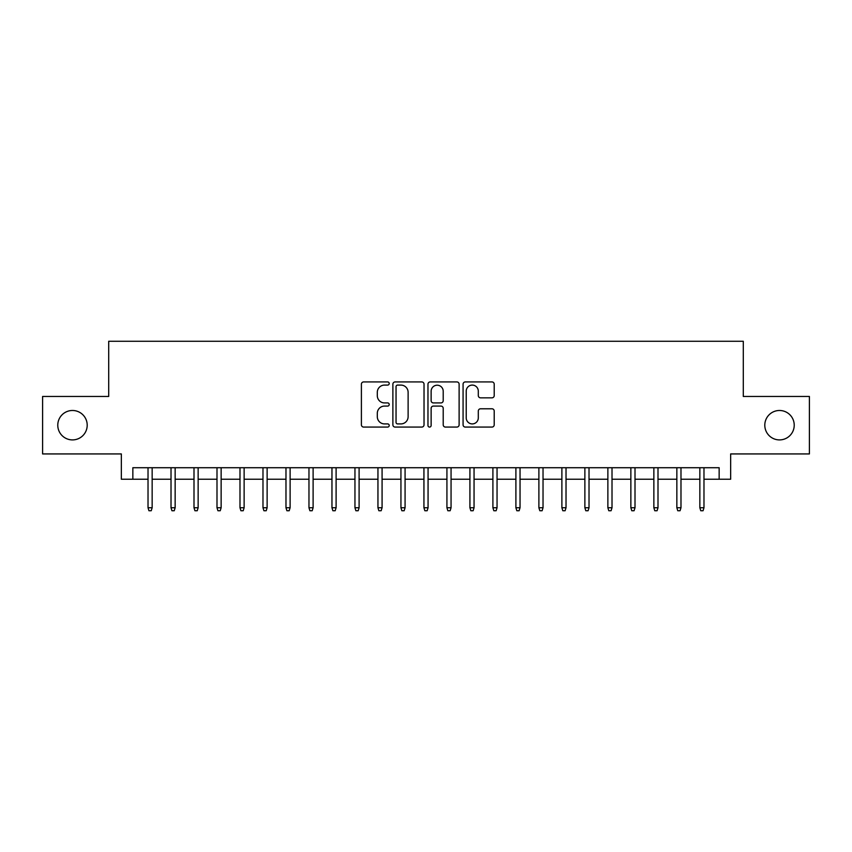 <?xml version="1.0" encoding="UTF-8"?>
<svg xmlns="http://www.w3.org/2000/svg" width="852" height="852" viewBox="0 0 852 852"><rect width="100%" height="100%" fill="white"/><g stroke="black" fill="none" stroke-linecap="round" stroke-linejoin="round"><path stroke-width="1.28" d="M389.215 383.517A1.576 1.576 0 0 0 387.628 381.93L363.655 381.93A2.258 2.258 0 0 0 361.397 384.188L361.397 424.818A2.258 2.258 0 0 0 363.655 427.076L387.628 427.076A1.576 1.576 0 0 0 389.215 425.489A1.576 1.576 0 0 0 387.628 423.913L384.529 423.913A7.221 7.221 0 0 1 377.308 416.692L377.308 413.305A7.221 7.221 0 0 1 384.529 406.084L387.628 406.084A1.576 1.576 0 0 0 389.215 404.498A1.576 1.576 0 0 0 387.628 402.921L384.529 402.921A7.221 7.221 0 0 1 377.308 395.701L377.308 392.314A7.221 7.221 0 0 1 384.529 385.093L387.628 385.093A1.576 1.576 0 0 0 389.215 383.517M764.798 425.191A14.718 14.718 0 0 0 779.505 439.909A14.718 14.718 0 0 0 794.224 425.191A14.718 14.718 0 0 0 779.505 410.483A14.718 14.718 0 0 0 764.798 425.191M57.776 425.191A14.718 14.718 0 0 0 72.495 439.909A14.718 14.718 0 0 0 87.202 425.191A14.718 14.718 0 0 0 72.495 410.483A14.718 14.718 0 0 0 57.776 425.191M491.955 397.841A2.258 2.258 0 0 0 494.213 395.584L494.213 384.188A2.258 2.258 0 0 0 491.955 381.93L465.33 381.93A2.258 2.258 0 0 0 463.073 384.188L463.073 424.818A2.258 2.258 0 0 0 465.33 427.076L491.955 427.076A2.258 2.258 0 0 0 494.213 424.818L494.213 411.047A2.258 2.258 0 0 0 491.955 408.79L480.56 408.79A2.258 2.258 0 0 0 478.302 411.047L478.302 417.874A6.039 6.039 0 0 1 472.264 423.913A6.039 6.039 0 0 1 466.225 417.874L466.225 391.132A6.039 6.039 0 0 1 472.264 385.093A6.039 6.039 0 0 1 478.302 391.132L478.302 395.584A2.258 2.258 0 0 0 480.56 397.841L491.955 397.841M132.848 479.229L132.848 467.727L719.152 467.727L719.152 479.229L730.654 479.229L730.654 453.935L809.4 453.935L809.4 396.457L743.295 396.457L743.295 341.269L108.705 341.269L108.705 396.457L42.6 396.457L42.6 453.935L121.346 453.935L121.346 479.229L148.024 479.229M424.03 384.188A2.258 2.258 0 0 0 421.772 381.93L395.136 381.93A2.258 2.258 0 0 0 392.878 384.188L392.878 424.818A2.258 2.258 0 0 0 395.136 427.076L421.772 427.076A2.258 2.258 0 0 0 424.03 424.818L424.03 384.188M430.228 381.93L456.864 381.93A2.258 2.258 0 0 1 459.122 384.188L459.122 424.818A2.258 2.258 0 0 1 456.864 427.076L445.468 427.076A2.258 2.258 0 0 1 443.21 424.818L443.21 408.342A2.258 2.258 0 0 0 440.953 406.084L433.391 406.084A2.258 2.258 0 0 0 431.133 408.342L431.133 425.489A1.576 1.576 0 0 1 429.557 427.076A1.576 1.576 0 0 1 427.97 425.489L427.97 384.188A2.258 2.258 0 0 1 430.228 381.93M152.157 479.229L171.018 479.229M175.15 479.229L194 479.229M198.143 479.229L216.994 479.229M221.137 479.229L239.987 479.229M244.13 479.229L262.98 479.229M267.123 479.229L285.974 479.229M290.117 479.229L308.967 479.229M313.11 479.229L331.96 479.229M336.103 479.229L354.954 479.229M359.097 479.229L377.947 479.229M382.079 479.229L400.941 479.229M405.073 479.229L423.934 479.229M428.066 479.229L446.927 479.229M451.059 479.229L469.921 479.229M474.053 479.229L492.903 479.229M497.046 479.229L515.897 479.229M520.039 479.229L538.89 479.229M543.033 479.229L561.883 479.229M566.026 479.229L584.877 479.229M589.02 479.229L607.87 479.229M612.013 479.229L630.863 479.229M635.006 479.229L653.857 479.229M658 479.229L676.85 479.229M680.982 479.229L699.843 479.229M703.976 479.229L719.152 479.229M397.618 385.093A1.576 1.576 0 0 0 396.042 386.67L396.042 422.336A1.576 1.576 0 0 0 397.618 423.913L400.887 423.913A7.221 7.221 0 0 0 408.119 416.692L408.119 392.314A7.221 7.221 0 0 0 400.887 385.093L397.618 385.093M443.21 391.238A6.039 6.039 0 0 0 437.172 385.21A6.039 6.039 0 0 0 431.133 391.238L431.133 400.664A2.258 2.258 0 0 0 433.391 402.921L440.953 402.921A2.258 2.258 0 0 0 443.21 400.664L443.21 391.238M148.024 507.739L148.94 510.731L151.241 510.731L152.157 507.739L148.024 507.739L148.024 467.727M152.157 507.739L152.157 467.727M171.018 507.739L171.934 510.731L174.234 510.731L175.15 507.739L171.018 507.739L171.018 467.727M175.15 507.739L175.15 467.727M194 507.739L194.927 510.731L197.227 510.731L198.143 507.739L194 507.739L194 467.727M198.143 507.739L198.143 467.727M216.994 507.739L217.92 510.731L220.221 510.731L221.137 507.739L216.994 507.739L216.994 467.727M221.137 507.739L221.137 467.727M239.987 507.739L240.914 510.731L243.214 510.731L244.13 507.739L239.987 507.739L239.987 467.727M244.13 507.739L244.13 467.727M262.98 507.739L263.907 510.731L266.207 510.731L267.123 507.739L262.98 507.739L262.98 467.727M267.123 507.739L267.123 467.727M285.974 507.739L286.9 510.731L289.19 510.731L290.117 507.739L285.974 507.739L285.974 467.727M290.117 507.739L290.117 467.727M308.967 507.739L309.883 510.731L312.183 510.731L313.11 507.739L308.967 507.739L308.967 467.727M313.11 507.739L313.11 467.727M331.96 507.739L332.876 510.731L335.177 510.731L336.103 507.739L331.96 507.739L331.96 467.727M336.103 507.739L336.103 467.727M354.954 507.739L355.87 510.731L358.17 510.731L359.097 507.739L354.954 507.739L354.954 467.727M359.097 507.739L359.097 467.727M377.947 507.739L378.863 510.731L381.163 510.731L382.079 507.739L377.947 507.739L377.947 467.727M382.079 507.739L382.079 467.727M400.941 507.739L401.856 510.731L404.157 510.731L405.073 507.739L400.941 507.739L400.941 467.727M405.073 507.739L405.073 467.727M423.934 507.739L424.85 510.731L427.15 510.731L428.066 507.739L423.934 507.739L423.934 467.727M428.066 507.739L428.066 467.727M446.927 507.739L447.843 510.731L450.144 510.731L451.059 507.739L446.927 507.739L446.927 467.727M451.059 507.739L451.059 467.727M469.921 507.739L470.837 510.731L473.137 510.731L474.053 507.739L469.921 507.739L469.921 467.727M474.053 507.739L474.053 467.727M492.903 507.739L493.83 510.731L496.13 510.731L497.046 507.739L492.903 507.739L492.903 467.727M497.046 507.739L497.046 467.727M515.897 507.739L516.823 510.731L519.124 510.731L520.039 507.739L515.897 507.739L515.897 467.727M520.039 507.739L520.039 467.727M538.89 507.739L539.817 510.731L542.117 510.731L543.033 507.739L538.89 507.739L538.89 467.727M543.033 507.739L543.033 467.727M561.883 507.739L562.81 510.731L565.1 510.731L566.026 507.739L561.883 507.739L561.883 467.727M566.026 507.739L566.026 467.727M584.877 507.739L585.793 510.731L588.093 510.731L589.02 507.739L584.877 507.739L584.877 467.727M589.02 507.739L589.02 467.727M607.87 507.739L608.786 510.731L611.086 510.731L612.013 507.739L607.87 507.739L607.87 467.727M612.013 507.739L612.013 467.727M630.863 507.739L631.779 510.731L634.08 510.731L635.006 507.739L630.863 507.739L630.863 467.727M635.006 507.739L635.006 467.727M653.857 507.739L654.773 510.731L657.073 510.731L658 507.739L653.857 507.739L653.857 467.727M658 507.739L658 467.727M676.85 507.739L677.766 510.731L680.066 510.731L680.982 507.739L676.85 507.739L676.85 467.727M680.982 507.739L680.982 467.727M699.843 507.739L700.759 510.731L703.06 510.731L703.976 507.739L699.843 507.739L699.843 467.727M703.976 507.739L703.976 467.727"/></g></svg>
